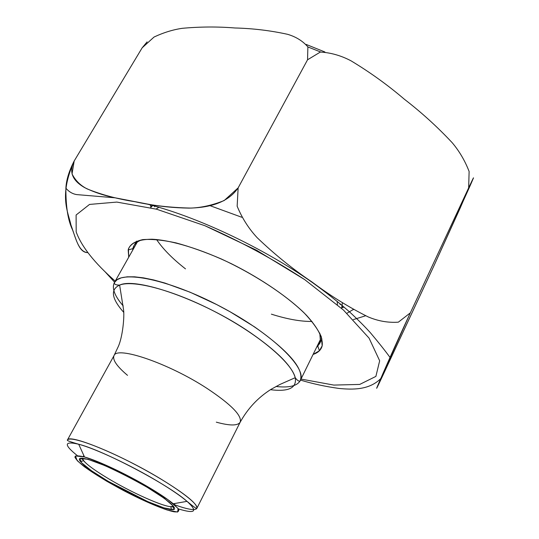 <?xml version="1.0" encoding="UTF-8"?>
<svg xmlns="http://www.w3.org/2000/svg" width="539" height="539" viewBox="0 0 539 539"><rect width="100%" height="100%" fill="white"/><g stroke="black" fill="none" stroke-linecap="round" stroke-linejoin="round"><path stroke-width="0.81" d="M152.416 205.474L150.886 206.936L152.321 205.447L150.886 206.936L150.28 204.901M346.921 313.267L353.436 309.413M342.474 305.701L342.056 307.729L342.474 305.701M241.762 217.257L210.055 205.682L241.762 217.257M153.204 204.982L150.57 207.67L153.204 204.982M311.993 321.46C300.607 321.567 287.071 319.135 271.387 314.163M185.504 268.88C172.541 258.747 162.886 248.951 156.546 239.498M341.632 308.402L342.38 302.783L341.632 308.402M123.222 305.943C114.598 295.931 111.647 288.163 114.369 282.625L117.024 279.775L121.315 277.821L127.204 276.817L134.635 276.824L143.515 277.868L153.696 279.957L165.008 283.083L190.105 292.212L216.759 304.602L229.951 311.697L254.63 326.93C289.167 351.408 304.367 369.309 300.236 380.622C297.205 385.991 289.12 387.952 275.995 386.49C289.12 387.952 297.205 385.991 300.236 380.622C307.526 368.258 272.114 333.668 220.518 306.556C168.997 279.303 120.453 269.621 114.369 282.625C111.647 288.163 114.598 295.931 123.222 305.943M250.258 332.576C203.291 300.277 136.32 276.83 119.618 285.097C110.172 289.49 111.539 298.566 123.707 312.33C111.539 298.566 110.172 289.49 119.618 285.097C133.598 279.478 175.269 290.73 217.19 312.869C259.138 334.948 291.963 362.976 295.231 377.691C291.943 366.089 276.952 351.051 250.258 332.576M127.514 375.346C116.815 366.298 112.307 359.729 114.005 355.646C116.781 345.701 168.781 363.353 207.023 388.403C231.15 404.452 242.206 415.71 240.192 422.172C237.78 425.884 229.816 425.877 216.307 422.158M270.45 389.697C288.682 391.968 296.942 387.965 295.231 377.691C296.942 387.965 288.682 391.968 270.45 389.697M84.495 456.971C98.078 460.724 127.096 474.408 149.276 487.64C159.84 493.933 167.831 499.309 173.255 503.77L178.476 508.998C179.514 511.309 178.032 512.245 174.036 511.807C164.179 509.813 144.162 501.317 123.519 490.53C107.632 482.007 94.608 474.098 84.448 466.781C78.93 462.462 75.736 459.201 74.874 456.998C75.527 455.563 78.741 455.556 84.495 456.971L78.707 444.251C63.993 440.787 63.528 444.574 77.326 455.617C63.528 444.574 63.993 440.787 78.707 444.251C102.969 450.159 168.444 484.682 187.026 501.358C198.197 511.545 195.327 514.065 178.429 508.917C195.327 514.065 198.197 511.545 187.026 501.358C180.558 495.88 170.87 489.277 157.967 481.529C130.849 465.231 95.113 448.509 78.707 444.251C66.142 440.585 67.402 440.383 67.335 440.161C68.298 433.316 120.184 454.35 160.265 478.645C185.571 494.142 197.752 504.073 196.823 508.432C195.105 510.736 187.592 509.47 174.299 504.652C187.592 509.47 195.105 510.736 196.823 508.432C199.699 504.133 172.379 484.197 136.744 465.447C101.143 446.636 69.255 435.364 67.335 440.161L114.005 355.646C116.781 345.701 168.781 363.353 207.023 388.403C231.15 404.452 242.206 415.71 240.192 422.172C247.812 408.454 258.073 397.519 270.976 389.367L279.97 384.442L295.231 377.691C298.842 382.724 300.614 380.817 300.236 380.622L320.732 338.863M171.921 506.68L174.36 507.556L171.921 506.68M80.749 458.197L82.851 459.713L80.749 458.197M108.15 481.3L91.576 470.803L81.429 462.624L79.961 458.44L87.958 459.316L104.243 465.346C118.391 471.706 132.722 479.036 147.235 487.323L164.435 498.434L173.598 506.364L173.221 509.631L163.896 507.859L147.807 501.627L108.15 481.3C131.772 495.253 162.495 509.092 171.584 509.645C182.667 510.911 161.841 494.445 130.216 477.824C98.637 461.121 73.291 453.245 80.587 461.674C84.67 466.316 93.853 472.865 108.15 481.3M149.276 487.64L125.432 474.522C108.75 466.316 94.985 460.427 84.131 456.87L75.447 455.96L77.158 460.596C83.289 466.107 93.052 472.925 106.439 481.037C127.898 493.36 151.466 504.619 167.339 510.062L177.621 512.05L178.133 508.52L168.155 499.848L149.276 487.64M109.889 479.535C136.252 495.193 170.944 509.928 173.43 506.155L170.769 506.667C162.084 506.209 132.56 492.949 109.889 479.535C96.178 471.423 87.385 465.13 83.511 460.656L82.433 458.177C82.898 461.795 92.054 468.91 109.889 479.535M76.188 231.911C81.53 246.626 94.541 263.025 115.218 281.115C94.541 263.025 81.53 246.626 76.188 231.911L76.107 215.007L89.528 204.429L116.822 202.085L156.519 209.186L204.955 225.747C239.956 241.135 273.199 259.084 304.67 279.593L343.532 310.12L369.067 338.128L379.665 360.78L375.885 376.404L359.708 384.428L333.809 385.082L300.998 379.065L333.809 385.082L359.708 384.428L375.885 376.404L379.665 360.78L369.067 338.128L343.532 310.12L304.67 279.593L256.51 250.211L204.955 225.747L156.519 209.186L116.822 202.085L89.528 204.429L76.107 215.007L76.188 231.911M322.16 345.843C321.123 349.905 318.104 352.762 313.098 354.426L319.425 350.748L322.16 345.843C323.245 338.189 318.023 328.008 306.496 315.302C289.753 298.235 261.961 279.007 231.649 263.854C201.263 249.173 171.786 240.219 152.092 239.222C138.193 239.303 130.222 242.867 128.181 249.914L128.72 257.211L128.437 248.85C130.62 244.308 135.417 241.229 142.828 239.612C151.708 238.959 162.738 240.044 175.923 242.867C190.092 246.694 205.224 252.07 221.327 258.983C253.741 273.893 284.969 294.328 304.05 312.809C312.546 321.803 318.327 329.855 321.385 336.983L322.16 345.843M147.107 41.88L142.161 47.823L74.187 160.986L72.031 173.908C75.298 180.424 80.311 185.409 87.069 188.872C101.305 194.68 117.266 198.958 134.939 201.714C152.005 205.534 170.674 207.65 190.954 208.081C201.633 207.656 212.716 205.143 224.197 200.528L238.137 187.882L237.153 206.208C242.051 218.127 248.735 228.637 257.204 237.726C274.715 254.509 292.98 269.264 312 281.991C330.319 295.743 349.07 307.392 368.245 316.939C378.196 321.123 388.235 322.868 398.348 322.167L410.32 312.876C391.449 353.665 388.067 361.959 382.959 373.5L376.828 387.757L378.439 384.758L433.491 266.778L383.007 375.07C373.21 395.976 377.098 387.063 379.22 382.077L410.32 312.876L468.661 187.875L410.32 312.876L398.348 322.167C388.235 322.868 378.196 321.123 368.245 316.939C349.07 307.392 330.319 295.743 312 281.991C292.98 269.264 274.715 254.509 257.204 237.726C248.735 228.637 242.051 218.127 237.153 206.208L238.137 187.882L307.553 59.782L238.137 187.882C226.42 205.069 204.099 207.798 189.048 208.115C173.208 207.852 158.473 206.329 144.85 203.547L116.107 198.002C104.505 195.691 94.029 192.241 84.69 187.646C76.262 182.849 67.247 174.69 74.187 160.986L142.161 47.823L74.187 160.986C69.053 170.971 66.284 180.033 65.886 188.178C65.792 206.787 68.022 220.7 72.59 229.931C76.545 240.67 79.449 252.811 87.87 252.609C78.458 252.286 75.568 237.605 70.953 224.992C68.049 211.679 58.704 195.839 74.187 160.986L142.161 47.823L154.066 37.023C163.674 32.535 173.107 29.632 182.35 28.304C200.117 26.687 217.641 26.579 234.91 27.981C252.885 28.432 270.45 30.541 287.597 34.314C295.965 36.78 302.723 40.977 307.877 46.9L307.553 59.782L320.341 52.054C330.879 52.667 341.099 55.591 351.024 60.819C369.949 72.219 387.73 85.021 404.365 99.23C421.545 112.476 437.506 126.982 452.234 142.747C459.349 151.189 464.975 160.763 469.119 171.469L468.661 187.875C477.48 169.064 472.144 181.124 469.152 187.902L433.491 266.778L460.34 207.69L471.436 181.96M320.698 52.02L307.904 46.947L320.698 52.02M104.869 271.555L114.605 282.207L104.869 271.555M300.499 380.089C312.654 383.788 325.475 386.571 338.957 388.437C352.001 389.69 368.986 390.344 380.729 378.621C368.986 390.344 352.001 389.69 338.957 388.437C325.475 386.571 312.654 383.788 300.499 380.089M316.615 347.244L319.661 343.565L320.435 341.362L319.802 333.156L320.435 341.362L317.815 346.166L316.615 347.244M156.014 209.058L158.924 207.313M142.478 239.666C138.341 240.94 135.505 242.941 133.975 245.663L132.655 250.251L132.863 248.654C133.726 244.403 136.926 241.405 142.478 239.666M353.584 309.494L353.011 309.777M337.407 304.69L337.205 301.308M353.355 319.593L365.658 315.766M468.661 187.875L410.32 312.876L468.661 187.875L469.119 171.469C464.975 160.763 459.349 151.189 452.234 142.747C437.506 126.982 421.545 112.476 404.365 99.23C387.73 85.021 369.949 72.219 351.024 60.819C341.099 55.591 330.879 52.667 320.341 52.054L307.553 59.782L238.137 187.882L307.553 59.782L307.877 46.9C302.723 40.977 295.965 36.78 287.597 34.314C270.45 30.541 252.885 28.432 234.91 27.981C217.641 26.579 200.117 26.687 182.35 28.304C173.107 29.632 163.674 32.535 154.066 37.023L142.161 47.823M342.4 305.64L342.056 307.729L344.077 307.082M154.969 206.181L154.578 206.794M340.082 304.602L340.372 303.929M114.005 355.646L118.29 346.53C122.71 336.808 124.556 316.568 123.552 309.649L119.618 285.097C115.919 285.104 114.167 284.282 114.369 282.625L137.243 242.119M173.255 503.77L187.026 501.358C197.146 509.651 196.6 508.499 196.823 508.432L240.192 422.172M174.252 504.612L174.818 503.493M83.242 456.627L83.841 455.529M83.511 460.656L80.587 461.674M170.769 506.667L171.584 509.645M324.889 51.98L306.199 44.447M390.027 357.418C384.678 350.134 378.142 341.921 370.421 332.772C365.051 326.809 358.253 319.991 350.013 312.31C338.923 302.574 326.466 292.704 312.633 282.692C262.749 247.408 195.03 215.789 145.415 203.648M115.312 197.826L76.781 194.606C72.583 193.952 68.958 191.81 65.893 188.178M319.661 343.565L321.945 338.896M133.975 245.663L136.529 241.135M132.863 248.654L128.181 249.914M317.815 346.166L319.425 350.748"/></g></svg>
